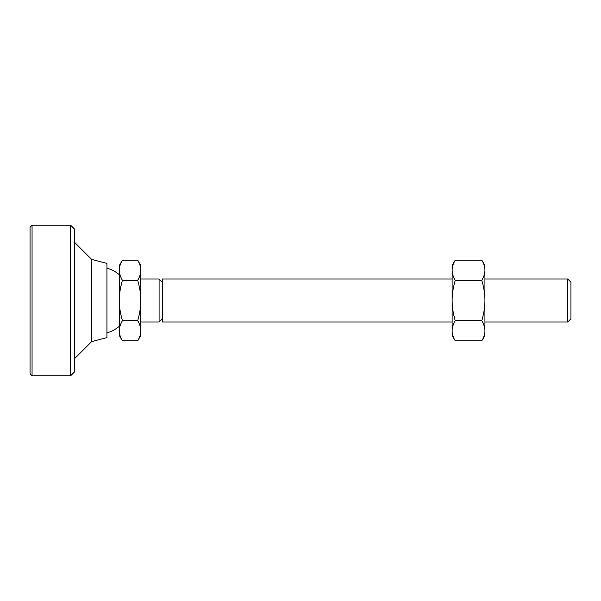 <?xml version="1.0" encoding="UTF-8"?>
<svg xmlns="http://www.w3.org/2000/svg" width="601" height="601" viewBox="0 0 601 601"><rect width="100%" height="100%" fill="white"/><g stroke="black" fill="none" stroke-linecap="round" stroke-linejoin="round"><path stroke-width="0.9" d="M91.615 259.369L106.94 263.403L106.94 337.597L91.615 341.631L91.615 259.369L74.674 242.428M567.727 322.008L567.727 278.992L570.95 282.222L570.95 318.778L567.727 322.008L484.924 322.008M162.315 318.778L159.092 322.008L159.092 278.992L162.315 282.222M452.125 278.992L162.315 278.992L162.315 322.008L452.125 322.008M137.689 280.321C139.793 287.541 140.829 294.265 140.814 300.5C140.829 306.735 139.793 313.459 137.689 320.679L122.424 320.679C120.32 313.459 119.283 306.735 119.306 300.5C119.283 294.265 120.32 287.541 122.424 280.321C120.32 276.715 119.283 273.35 119.306 270.232C119.283 267.114 120.32 263.756 122.424 260.143L137.689 260.143C139.793 263.756 140.829 267.114 140.814 270.232C140.829 273.35 139.793 276.715 137.689 280.321L122.424 280.321M137.689 320.679C139.793 324.285 140.829 327.65 140.814 330.768C140.829 333.886 139.793 337.244 137.689 340.857L122.424 340.857C120.32 337.244 119.283 333.886 119.306 330.768C119.283 327.65 120.32 324.285 122.424 320.679M137.689 260.143L140.814 265.552L140.814 335.448L137.689 340.857M122.424 260.143L119.306 265.552L119.306 335.448L122.424 340.857M481.799 260.143C483.903 263.756 484.947 267.114 484.924 270.232C484.947 273.35 483.903 276.715 481.799 280.321L455.242 280.321C453.139 276.715 452.102 273.35 452.125 270.232C452.102 267.114 453.139 263.756 455.242 260.143L481.799 260.143L484.924 265.552L484.924 300.5C484.947 306.735 483.903 313.459 481.799 320.679C483.903 324.285 484.947 327.65 484.924 330.768C484.947 333.886 483.903 337.244 481.799 340.857L455.242 340.857C453.139 337.244 452.102 333.886 452.125 330.768C452.102 327.65 453.139 324.285 455.242 320.679C453.139 313.459 452.102 306.735 452.125 300.5C452.102 294.265 453.139 287.541 455.242 280.321M481.799 320.679L455.242 320.679M481.799 280.321C483.903 287.541 484.947 294.265 484.924 300.5L484.924 335.448L481.799 340.857M455.242 340.857L452.125 335.448L452.125 265.552L455.242 260.143M32.063 375.775L30.05 373.754L30.05 227.246L32.063 225.225L32.063 375.775L70.648 375.775L70.648 225.225L74.674 229.259L74.674 371.741L70.648 375.775M91.615 341.631L74.674 358.572M159.092 278.992L140.814 278.992M119.306 274.68A33.603 33.603 0 0 0 106.94 268.159M567.727 278.992L484.924 278.992M106.94 332.841A33.603 33.603 0 0 0 119.306 326.32M159.092 322.008L140.814 322.008M32.063 225.225L70.648 225.225"/></g></svg>
